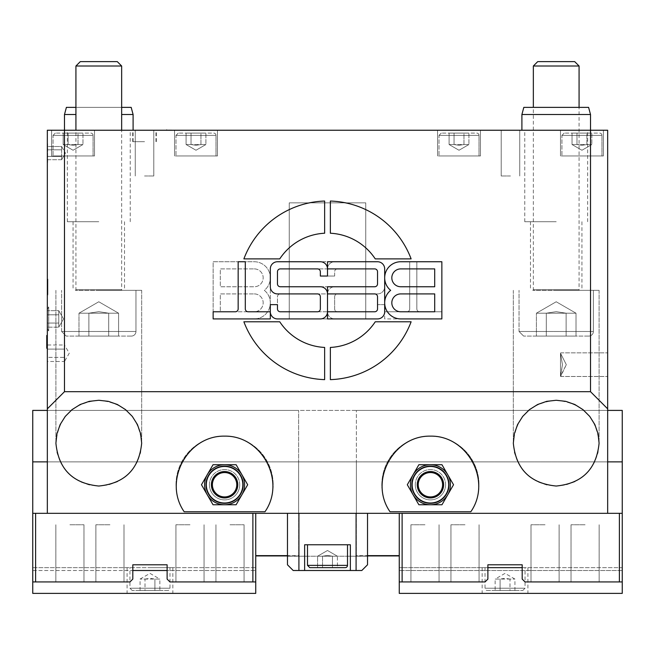 <?xml version="1.0" encoding="UTF-8"?>
<svg xmlns="http://www.w3.org/2000/svg" width="655" height="655" viewBox="0 0 655 655"><rect width="100%" height="100%" fill="white"/><g stroke="black" fill="none" stroke-linecap="round" stroke-linejoin="round"><path stroke-width="0.49" stroke-dasharray="3.27 2.46" d="M522.191 567.648L522.191 579.077L522.191 567.648L622.25 567.648L622.25 593.373L399.255 593.373L399.255 570.505L399.255 581.943L485.027 581.943L402.113 581.943L402.113 513.323L622.25 513.323L356.377 513.323L356.377 461.865L356.377 555.636L399.255 555.636L399.255 513.323L607.668 513.323L47.332 513.323L607.668 513.323L607.668 461.865L607.668 513.323L47.332 513.323L47.332 130.239L155.964 130.239L64.485 130.239L64.485 391.69L47.332 408.843M47.332 318.919L47.332 330.742L47.332 318.919M47.332 288.233L47.332 294.087L47.332 284.426L47.905 288.675L47.905 279.112L47.905 294.963L47.905 279.791L47.905 294.087L47.905 282.755L47.905 294.087L47.905 283.058L47.905 294.087L47.905 284.393L47.905 285.686L47.332 285.686L47.332 294.087L47.332 283.058L47.332 294.087L47.332 283.058L47.332 294.087L47.332 288.708L47.905 288.675L47.332 288.233L47.905 288.233M47.332 283.058L47.332 294.087L47.332 279.791L47.332 291.057L47.332 283.058L47.905 283.058L47.905 292.376L47.905 283.058L47.332 283.058M47.332 290.763L47.332 282.804L47.332 290.763L47.905 290.763M47.332 280.029L47.332 294.963L47.332 280.029L47.905 280.029L47.332 280.029M47.332 287.733L47.332 279.775L47.332 287.733L47.905 287.733M47.332 294.431L47.332 292.556L47.332 294.431L47.332 292.556L47.332 294.431L47.905 294.431L47.332 294.431M47.332 285.392L47.332 279.726L47.332 289.51L47.905 289.51L47.332 289.494L47.332 281.282L47.905 281.282L47.332 281.29L47.332 285.392L47.905 285.392L47.332 285.392M47.332 353.233L47.332 341.411L47.332 353.233M47.332 153.106L47.332 143.838L47.332 153.106M47.332 335.466L46.759 335.466L46.759 337.939L47.332 337.939L47.332 335.466L47.332 346.135L47.332 335.466L47.332 337.939L46.759 337.939L46.759 346.135L46.759 335.466L46.759 337.939L47.332 337.939L46.759 337.939L46.759 343.662L47.332 343.662L46.759 343.662L46.759 346.135L47.332 346.135M47.332 348.264L46.759 348.264L46.759 337.603L46.759 340.076L47.332 340.076L47.332 337.603L47.332 348.264L47.332 337.603L47.332 340.076L46.759 340.076L46.759 348.264L46.759 337.603L46.759 340.076L47.332 340.076L46.759 340.076L46.759 345.791L47.332 345.791L46.759 346.135M264.972 511.76A48.601 48.601 0 0 0 192.529 448.208A48.601 48.601 0 0 0 184.186 511.76L264.972 511.76C286.317 481.212 261.836 435.387 224.583 436.14C187.322 435.387 162.849 481.212 184.186 511.76A48.601 48.601 0 0 1 256.629 448.208A48.601 48.601 0 0 1 264.972 511.76M241.908 494.746A20.01 20.01 0 0 1 207.25 494.746A20.01 20.01 0 0 1 224.583 464.723A20.01 20.01 0 0 1 241.908 494.746A20.01 20.01 0 0 0 224.583 464.723A20.01 20.01 0 0 0 207.25 494.746A20.01 20.01 0 0 0 241.908 494.746L247.688 484.741L236.136 464.723L213.031 464.723L201.47 484.741L213.031 504.751L236.136 504.751L241.908 494.746A20.01 20.01 0 0 0 224.583 464.723A20.01 20.01 0 0 0 207.25 494.746A20.01 20.01 0 0 0 241.908 494.746L247.688 484.741L241.908 494.746M470.814 511.76A48.601 48.601 0 0 0 398.371 448.208A48.601 48.601 0 0 0 390.028 511.76L470.814 511.76A48.601 48.601 0 0 0 398.371 448.208A48.601 48.601 0 0 0 390.028 511.76C368.683 481.212 393.164 435.387 430.417 436.14C467.678 435.387 492.151 481.212 470.814 511.76M447.75 494.746A20.01 20.01 0 0 1 413.092 494.746A20.01 20.01 0 0 1 430.417 464.723A20.01 20.01 0 0 1 447.75 494.746A20.01 20.01 0 0 0 430.417 464.723A20.01 20.01 0 0 0 413.092 494.746A20.01 20.01 0 0 0 447.75 494.746L453.53 484.741L441.969 464.723L418.864 464.723L407.312 484.741L418.864 504.751L441.969 504.751L447.75 494.746A20.01 20.01 0 0 0 430.417 464.723A20.01 20.01 0 0 0 413.092 494.746A20.01 20.01 0 0 0 447.75 494.746L441.969 504.751L447.75 494.746M607.668 513.323L607.668 408.843L590.515 391.69L64.485 391.69M590.515 391.69L590.515 130.239L521.904 130.239L607.668 130.239L607.668 408.843M607.668 410.407L607.668 461.865L607.668 410.407L47.332 410.407L607.668 410.407L356.377 410.407L356.377 461.865L356.377 410.407L622.25 410.407L622.25 461.865L47.332 461.865L607.668 461.865M607.668 364.663L607.668 376.486L607.668 364.663M556.21 400.27C582.205 402.858 596.5 417.153 599.096 443.148L598.015 452.695L594.846 461.759L589.737 469.889L582.95 476.676L574.82 481.785L565.756 484.962L556.21 486.035L546.671 484.962L537.608 481.785L529.469 476.676L522.682 469.889L517.573 461.759L514.404 452.695L513.323 443.148C515.919 417.153 530.214 402.858 556.21 400.27M98.79 400.27C124.786 402.858 139.081 417.153 141.676 443.148L140.596 452.695L137.427 461.759L132.318 469.889L125.531 476.676L117.392 481.785L108.329 484.962L98.79 486.035L89.244 484.962L80.18 481.785L72.05 476.676L65.263 469.889L60.154 461.759L56.985 452.695L55.904 443.148C58.5 417.153 72.795 402.858 98.79 400.27M93.076 135.38A2.284 2.284 0 0 0 90.783 133.096L55.331 133.096L90.783 133.096A2.284 2.284 0 0 1 93.076 135.38L53.047 135.38L93.076 135.38L53.047 135.38L93.076 135.38L93.076 155.964L53.047 155.964L94.5 155.964L51.622 155.964L93.076 155.964L93.076 135.38M68.112 133.096L82.964 133.096L63.158 133.096L78.01 133.096L63.158 133.096L68.112 133.096L68.112 144.534L63.158 144.534L68.112 144.534L68.112 133.096L68.112 144.534L73.057 145.295L78.01 144.534L68.112 144.534L73.057 145.295L78.01 144.534L78.01 133.096L82.964 133.096L82.964 144.534L78.01 144.534L78.01 133.096L78.01 144.534L82.964 144.534L63.158 144.534L63.158 133.096L63.158 144.534L68.112 144.534L68.112 133.096M216.003 135.38A2.284 2.284 0 0 0 213.718 133.096L178.266 133.096L213.718 133.096A2.284 2.284 0 0 1 216.003 135.38L175.982 135.38L216.003 135.38L175.982 135.38L216.003 135.38L216.003 155.964L175.982 155.964L217.435 155.964L174.549 155.964L216.003 155.964L216.003 135.38M191.039 133.096L205.899 133.096L186.085 133.096L200.946 133.096L186.085 133.096L191.039 133.096L191.039 144.534L186.085 144.534L191.039 144.534L191.039 133.096L191.039 144.534L195.992 145.295L200.946 144.534L191.039 144.534L195.992 145.295L200.946 144.534L200.946 133.096L205.899 133.096L205.899 144.534L200.946 144.534L200.946 133.096L200.946 144.534L205.899 144.534L186.085 144.534L186.085 133.096L186.085 144.534L191.039 144.534L191.039 133.096M601.953 135.38A2.284 2.284 0 0 0 599.669 133.096L564.217 133.096L599.669 133.096A2.284 2.284 0 0 1 601.953 135.38L561.925 135.38L601.953 135.38L561.925 135.38L601.953 135.38L601.953 155.964L561.925 155.964L603.378 155.964L560.5 155.964L601.953 155.964L601.953 135.38M576.99 133.096L591.842 133.096L572.036 133.096L586.888 133.096L572.036 133.096L576.99 133.096L576.99 144.534L572.036 144.534L576.99 144.534L576.99 133.096L576.99 144.534L581.943 145.295L586.888 144.534L576.99 144.534L581.943 145.295L586.888 144.534L586.888 133.096L591.842 133.096L591.842 144.534L586.888 144.534L586.888 133.096L586.888 144.534L591.842 144.534L572.036 144.534L572.036 133.096L572.036 144.534L576.99 144.534L576.99 133.096M479.018 135.38A2.284 2.284 0 0 0 476.734 133.096L441.282 133.096L476.734 133.096A2.284 2.284 0 0 1 479.018 135.38L438.997 135.38L479.018 135.38L438.997 135.38L479.018 135.38L479.018 155.964L438.997 155.964L480.451 155.964L437.565 155.964L479.018 155.964L479.018 135.38M454.054 133.096L468.915 133.096L449.101 133.096L463.961 133.096L449.101 133.096L454.054 133.096L454.054 144.534L449.101 144.534L454.054 144.534L454.054 133.096L454.054 144.534L459.008 145.295L463.961 144.534L454.054 144.534L459.008 145.295L463.961 144.534L463.961 133.096L468.915 133.096L468.915 144.534L463.961 144.534L463.961 133.096L463.961 144.534L468.915 144.534L449.101 144.534L449.101 133.096L449.101 144.534L454.054 144.534L454.054 133.096M345.226 567.648L309.774 567.648L345.226 567.648L309.774 567.648L307.49 565.355L347.51 565.355A2.284 2.284 0 0 1 345.226 567.648M322.547 567.648L337.407 567.648L317.593 567.648L322.547 567.648L322.547 556.21L317.593 556.21L322.547 556.21L322.547 567.648L322.547 556.21L327.5 555.44L332.453 556.21L322.547 556.21L327.5 555.44L332.453 556.21L332.453 567.648L337.407 567.648L337.407 556.21L332.453 556.21L332.453 567.648L332.453 556.21L337.407 556.21L317.593 556.21L317.593 567.648L322.547 567.648L322.547 556.21L317.593 556.21L317.593 567.648M327.5 544.772L304.632 544.772L327.5 544.772M510.466 175.982L501.198 175.982L510.466 175.982M510.466 130.239L501.198 130.239L510.466 130.239M144.534 175.982L153.802 175.982L144.534 175.982M195.992 130.239L174.549 130.239L195.992 130.239M73.057 155.964L94.5 155.964L73.057 155.964M459.008 155.964L437.565 155.964L459.008 155.964M459.008 130.239L437.565 130.239L459.008 130.239M581.943 155.964L560.5 155.964L581.943 155.964M195.992 155.964L217.435 155.964L195.992 155.964M144.534 141.676L132.711 141.676L144.534 141.676M144.534 130.239L132.711 130.239L144.534 130.239M590.515 130.239L64.485 130.239M166.255 130.239L166.788 130.239M581.943 130.239L560.5 130.239L581.943 130.239M73.057 130.239L94.5 130.239L73.057 130.239M98.79 130.239L130.239 130.239L98.79 130.239M556.21 130.239L524.761 130.239L556.21 130.239M556.21 221.726L524.761 221.726L556.21 221.726M98.79 221.726L67.342 221.726L98.79 221.726M566.313 364.663L560.5 353.201L562.457 364.663L560.688 376.486L566.313 364.663L560.5 376.134L562.457 364.663L560.5 353.201L566.313 364.663M287.479 513.323L367.52 513.323L287.479 513.323L367.52 513.323L287.479 513.323L287.479 564.79L293.194 570.505L304.632 570.505L304.632 544.772L304.632 570.505L304.632 544.772L350.368 544.772L350.368 570.505L356.091 570.505L356.091 513.323M384.681 302.839A16.08 16.08 0 0 1 390.65 290.337A16.08 16.08 0 0 1 400.762 261.746L441.855 261.746L441.855 318.919L400.762 318.919A16.08 16.08 0 0 1 384.681 302.839L384.681 311.78A7.148 7.148 0 0 1 377.534 318.919L327.5 318.919L327.5 311.78A7.148 7.148 0 0 1 320.352 318.919L277.466 318.919A7.148 7.148 0 0 1 270.319 311.78L270.319 304.632L277.466 304.632L277.466 308.914A2.857 2.857 0 0 0 280.332 311.78L317.495 311.78A2.857 2.857 0 0 0 320.352 308.914L320.352 296.764A2.857 2.857 0 0 0 317.495 293.907L277.466 293.907A7.148 7.148 0 0 1 270.319 286.759L270.319 268.894A7.148 7.148 0 0 1 277.466 261.746L320.352 261.746A7.148 7.148 0 0 1 327.5 268.894L327.5 276.042L320.352 276.042L320.352 271.751A2.857 2.857 0 0 0 317.495 268.894L280.332 268.894A2.857 2.857 0 0 0 277.466 271.751L277.466 283.902A2.857 2.857 0 0 0 280.332 286.759L320.352 286.759A7.148 7.148 0 0 1 327.5 293.907L327.5 311.78L374.668 311.78A2.857 2.857 0 0 0 377.534 308.914L377.534 296.764A2.857 2.857 0 0 0 374.668 293.907L327.5 293.907L327.5 286.759L374.668 286.759A2.857 2.857 0 0 0 377.534 283.902L377.534 271.751A2.857 2.857 0 0 0 374.668 268.894L327.5 268.894L327.5 261.746L377.534 261.746A7.148 7.148 0 0 1 384.681 268.894L384.681 302.839M400.762 293.907A8.933 8.933 0 0 0 391.821 302.839A8.933 8.933 0 0 0 400.762 311.78L434.707 311.78L434.707 293.907L400.762 293.907M400.762 268.894A8.933 8.933 0 0 0 391.821 277.826A8.933 8.933 0 0 0 400.762 286.759L434.707 286.759L434.707 268.894L400.762 268.894M238.158 261.746L245.306 261.746L245.306 308.914A2.857 2.857 0 0 0 248.163 311.78L270.319 311.78L270.319 318.919L213.145 318.919L213.145 311.78L235.301 311.78A2.857 2.857 0 0 0 238.158 308.914L238.158 261.746M279.75 258.889L243.881 258.889A89.342 89.342 0 0 1 324.643 201.044L324.643 233.229A57.181 57.181 0 0 0 279.75 258.889A57.181 57.181 0 0 1 324.643 233.229L324.643 201.044A89.342 89.342 0 0 0 243.881 258.889L279.75 258.889A57.181 57.181 0 0 1 324.643 233.229L324.643 201.044A89.342 89.342 0 0 0 243.881 258.889L279.75 258.889M279.75 321.785A57.181 57.181 0 0 0 324.643 347.437L324.643 379.63A89.342 89.342 0 0 1 243.881 321.785L279.75 321.785L243.881 321.785A89.342 89.342 0 0 0 324.643 379.63L324.643 347.437A57.181 57.181 0 0 1 279.75 321.785L243.881 321.785A89.342 89.342 0 0 0 324.643 379.63L324.643 347.437A57.181 57.181 0 0 1 279.75 321.785M411.119 321.785A89.342 89.342 0 0 1 330.357 379.63L330.357 347.437A57.181 57.181 0 0 0 375.25 321.785L411.119 321.785L375.25 321.785A57.181 57.181 0 0 1 330.357 347.437L330.357 379.63A89.342 89.342 0 0 0 411.119 321.785L375.25 321.785A57.181 57.181 0 0 1 330.357 347.437L330.357 379.63A89.342 89.342 0 0 0 411.119 321.785M330.357 201.044A89.342 89.342 0 0 1 411.119 258.889L375.25 258.889A57.181 57.181 0 0 0 330.357 233.229L330.357 201.044L330.357 233.229A57.181 57.181 0 0 1 375.25 258.889L411.119 258.889A89.342 89.342 0 0 0 330.357 201.044L330.357 233.229A57.181 57.181 0 0 1 375.25 258.889L411.119 258.889A89.342 89.342 0 0 0 330.357 201.044M270.319 302.839A16.08 16.08 0 0 0 264.35 290.337A16.08 16.08 0 0 0 254.238 261.746L213.145 261.746L213.145 318.919L254.238 318.919A16.08 16.08 0 0 0 270.319 302.839L270.319 311.78A7.148 7.148 0 0 0 277.466 318.919L327.5 318.919L327.5 311.78A7.148 7.148 0 0 0 334.648 318.919L377.534 318.919A7.148 7.148 0 0 0 384.681 311.78L384.681 304.632L377.534 304.632L377.534 308.914A2.857 2.857 0 0 1 374.668 311.78L337.505 311.78A2.857 2.857 0 0 1 334.648 308.914L334.648 296.764A2.857 2.857 0 0 1 337.505 293.907L377.534 293.907A7.148 7.148 0 0 0 384.681 286.759L384.681 268.894A7.148 7.148 0 0 0 377.534 261.746L334.648 261.746A7.148 7.148 0 0 0 327.5 268.894L327.5 276.042L334.648 276.042L334.648 271.751A2.857 2.857 0 0 1 337.505 268.894L374.668 268.894A2.857 2.857 0 0 1 377.534 271.751L377.534 283.902A2.857 2.857 0 0 1 374.668 286.759L334.648 286.759A7.148 7.148 0 0 0 327.5 293.907L327.5 311.78L280.332 311.78A2.857 2.857 0 0 1 277.466 308.914L277.466 296.764A2.857 2.857 0 0 1 280.332 293.907L327.5 293.907L327.5 286.759L280.332 286.759A2.857 2.857 0 0 1 277.466 283.902L277.466 271.751A2.857 2.857 0 0 1 280.332 268.894L327.5 268.894L327.5 261.746L277.466 261.746A7.148 7.148 0 0 0 270.319 268.894L270.319 311.78A7.148 7.148 0 0 0 277.466 318.919L327.5 318.919L327.5 311.78A7.148 7.148 0 0 0 334.648 318.919L377.534 318.919A7.148 7.148 0 0 0 384.681 311.78L384.681 318.919L441.855 318.919L441.855 311.78L419.699 311.78A2.857 2.857 0 0 1 416.842 308.914L416.842 261.746L409.694 261.746L409.694 308.914A2.857 2.857 0 0 1 406.837 311.78L384.681 311.78L384.681 304.632L377.534 304.632L377.534 308.914A2.857 2.857 0 0 1 374.668 311.78L337.505 311.78A2.857 2.857 0 0 1 334.648 308.914L334.648 296.764A2.857 2.857 0 0 1 337.505 293.907L377.534 293.907A7.148 7.148 0 0 0 384.681 286.759L384.681 268.894A7.148 7.148 0 0 0 377.534 261.746L334.648 261.746A7.148 7.148 0 0 0 327.5 268.894L327.5 261.746L277.466 261.746A7.148 7.148 0 0 0 270.319 268.894L270.319 302.839A16.08 16.08 0 0 0 264.35 290.337A16.08 16.08 0 0 0 254.238 261.746L213.145 261.746L213.145 318.919L254.238 318.919A16.08 16.08 0 0 0 270.319 302.839M254.238 293.907A8.933 8.933 0 0 1 263.179 302.839A8.933 8.933 0 0 1 254.238 311.78L220.293 311.78L220.293 293.907L254.238 293.907A8.933 8.933 0 0 1 263.179 302.839A8.933 8.933 0 0 1 254.238 311.78L220.293 311.78L220.293 293.907L254.238 293.907M254.238 268.894A8.933 8.933 0 0 1 263.179 277.826A8.933 8.933 0 0 1 254.238 286.759L220.293 286.759L220.293 268.894L254.238 268.894A8.933 8.933 0 0 1 263.179 277.826A8.933 8.933 0 0 1 254.238 286.759L220.293 286.759L220.293 268.894L254.238 268.894M334.648 276.042L334.648 271.751A2.857 2.857 0 0 1 337.505 268.894L374.668 268.894A2.857 2.857 0 0 1 377.534 271.751L377.534 283.902A2.857 2.857 0 0 1 374.668 286.759L334.648 286.759A7.148 7.148 0 0 0 327.5 293.907L327.5 311.78L280.332 311.78A2.857 2.857 0 0 1 277.466 308.914L277.466 296.764A2.857 2.857 0 0 1 280.332 293.907L327.5 293.907L327.5 286.759L280.332 286.759A2.857 2.857 0 0 1 277.466 283.902L277.466 271.751A2.857 2.857 0 0 1 280.332 268.894L327.5 268.894L327.5 276.042L334.648 276.042M441.855 318.919L441.855 311.78L419.699 311.78A2.857 2.857 0 0 1 416.842 308.914L416.842 261.746L409.694 261.746L409.694 308.914A2.857 2.857 0 0 1 406.837 311.78L384.681 311.78L384.681 318.919L441.855 318.919M47.332 293.784L47.905 293.784L47.332 293.784M47.332 292.589L47.905 292.589M47.332 294.087L47.905 294.087M47.332 291.074L47.905 291.057L47.332 291.074M47.332 291.156L47.332 284.475L47.332 292.376L47.905 292.376L47.332 292.376L47.332 291.156L47.905 291.156M47.332 294.963L47.905 294.963L47.332 294.963M47.332 279.726L47.905 279.726M47.332 292.556L47.905 292.523M47.332 291.017L47.905 291.017L47.332 291.017M47.332 290.239L47.905 290.239M47.332 288.298L47.905 288.298L47.332 288.298M47.332 285.998L47.905 285.998M47.332 279.775L47.905 279.775M47.332 284.835L47.905 284.835M47.332 284.401L47.905 284.401L47.332 284.393M47.332 281.65L47.905 281.65M47.332 281.838L47.905 281.838L47.332 281.838M47.332 282.706L47.905 282.706L47.332 282.706M47.332 280.684L47.905 280.684M47.332 289.575L47.332 286.587L47.905 289.575L47.905 286.587L47.905 288.74L47.332 288.74L47.332 289.575L47.905 289.575M47.332 286.587L47.905 286.587L47.332 286.587M47.332 281.363L47.905 281.363M47.332 285.212L47.905 285.212L47.332 285.212M47.332 282.657L47.905 282.657L47.332 282.657M47.332 280.692L47.905 280.692M47.332 279.791L47.905 279.791M47.332 289.862L47.905 289.862M47.332 290.755L47.905 290.755L47.332 290.755M47.332 289.567L47.905 289.567M47.332 288.044L47.905 288.044M47.332 289.346L47.905 289.346M47.332 294.038L47.905 294.038L47.332 294.038M47.332 293.26L47.905 293.26M47.332 291.328L47.905 291.328L47.332 291.328M47.332 289.027L47.905 289.027M47.332 282.804L47.905 282.804L47.332 282.813M47.332 287.864L47.905 287.864M47.332 287.422L47.905 287.422M47.332 284.679L47.905 284.679M47.332 284.319L47.905 284.319M47.332 284.868L47.905 284.868L47.332 284.868M47.332 285.736L47.905 285.736L47.332 285.736M47.332 283.705L47.905 283.705L47.332 283.705M47.332 284.475L47.905 284.475M47.332 279.112L47.905 279.112L47.332 279.112M47.332 292.662L47.905 292.662M47.332 285.064L47.905 285.064M47.332 283.607L47.905 283.607M47.332 282.854L47.905 282.854M47.332 284.426L47.905 284.426M47.332 291.712L47.905 291.712L47.332 291.712M47.332 292.441L47.905 292.441M47.332 293.555L47.905 293.555M47.332 284.196L47.905 284.196M47.332 290.116L47.905 290.116M47.332 289.305L47.905 289.305M47.332 282.755L47.905 282.755M47.332 283.279L47.905 283.279M47.332 292.376L47.905 292.376L47.332 292.376M47.332 292.605L47.332 289.616L47.905 292.605L47.905 289.616L47.905 291.77L47.332 291.77L47.332 292.605L47.905 292.605M47.332 289.616L47.905 289.616L47.332 289.616M47.332 285.686L47.905 285.686M47.332 283.721L47.905 283.721M47.332 292.891L47.905 292.891M556.21 290.337L599.096 290.337L556.21 290.337M98.79 290.337L141.676 290.337L98.79 290.337M298.909 513.323L298.909 570.505M367.52 556.21L367.52 513.323L367.52 556.21L287.479 556.21L367.52 556.21M350.368 570.505L350.368 544.772L350.368 570.505L304.632 570.505M367.52 513.323L367.52 564.79L361.806 570.505L356.091 570.505M332.453 556.21L337.407 556.21L337.407 567.648L332.453 567.648L332.453 556.21M200.946 144.534L205.899 144.534L205.899 133.096L200.946 133.096L200.946 144.534M586.888 144.534L591.842 144.534L591.842 133.096L586.888 133.096L586.888 144.534M463.961 144.534L468.915 144.534L468.915 133.096L463.961 133.096L463.961 144.534M78.01 144.534L82.964 144.534L82.964 133.096L78.01 133.096L78.01 144.534M121.658 66.008L121.658 107.363L75.923 107.363L121.658 107.363L75.923 107.363L75.923 66.008L121.658 66.008L75.923 66.008L121.658 66.008L117.278 61.627L80.303 61.627L117.278 61.627L80.303 61.627L75.923 66.008M66.401 107.363L131.18 107.363M133.096 114.51L121.658 114.51M75.923 114.51L64.485 114.51M523.82 107.363L588.599 107.363M556.21 107.363L533.342 107.363L556.21 107.363M590.515 114.51L521.904 114.51M415.27 484.741A15.155 15.155 0 0 1 437.999 471.616A15.155 15.155 0 0 1 437.999 497.857A15.155 15.155 0 0 1 415.27 484.741M209.428 484.741A15.155 15.155 0 0 1 232.157 471.616A15.155 15.155 0 0 1 232.157 497.857A15.155 15.155 0 0 1 209.428 484.741M445.572 484.741A15.155 15.155 0 0 0 422.843 471.616A15.155 15.155 0 0 0 422.843 497.857A15.155 15.155 0 0 0 445.572 484.741M412.159 484.741A18.266 18.266 0 0 0 430.417 502.999A18.266 18.266 0 0 0 448.683 484.741A18.266 18.266 0 0 0 430.417 466.475A18.266 18.266 0 0 0 412.159 484.741M413.092 494.746L407.312 484.741L413.092 494.746M413.092 474.736L418.864 464.723L413.092 474.736M430.417 464.723L418.864 464.723L430.417 464.723M441.969 464.723L453.53 484.741L441.969 464.723M441.969 504.751L418.864 504.751L441.969 504.751M239.73 484.741A15.155 15.155 0 0 0 217.002 471.616A15.155 15.155 0 0 0 217.002 497.857A15.155 15.155 0 0 0 239.73 484.741M206.317 484.741A18.266 18.266 0 0 0 224.583 502.999A18.266 18.266 0 0 0 242.841 484.741A18.266 18.266 0 0 0 224.583 466.475A18.266 18.266 0 0 0 206.317 484.741M207.25 494.746L201.47 484.741L207.25 494.746M207.25 474.736L213.031 464.723L207.25 474.736M224.583 464.723L236.136 464.723L224.583 464.723M236.136 464.723L247.688 484.741L236.136 464.723M236.136 504.751L213.031 504.751L236.136 504.751M546.303 313.205L556.21 311.674L566.116 313.205L536.404 313.205L546.303 313.205L546.303 336.081L566.116 336.081L536.404 336.081L576.015 336.081L536.404 336.081L546.303 336.081L546.303 313.205L556.21 311.674L566.116 313.205L576.015 313.205L566.116 313.205L566.116 336.081L576.015 336.081L576.015 313.205L566.116 313.205L566.116 336.081L566.116 313.205L536.404 313.205L536.404 336.081L536.404 313.205L546.303 313.205L546.303 336.081L546.303 313.205M588.804 336.081L523.615 336.081L588.804 336.081A4.577 4.577 0 0 0 593.373 331.504A4.577 4.577 0 0 1 588.804 336.081M537.722 61.627L574.697 61.627L537.722 61.627L574.697 61.627L579.077 66.008L533.342 66.008L579.077 66.008L533.342 66.008L537.722 61.627M88.883 313.205L98.79 311.674L108.697 313.205L78.985 313.205L88.883 313.205L88.883 336.081L108.697 336.081L78.985 336.081L118.596 336.081L78.985 336.081L88.883 336.081L88.883 313.205L98.79 311.674L108.697 313.205L118.596 313.205L108.697 313.205L108.697 336.081L118.596 336.081L118.596 313.205L108.697 313.205L108.697 336.081L108.697 313.205L78.985 313.205L78.985 336.081L78.985 313.205L88.883 313.205L88.883 336.081L88.883 313.205M131.385 336.081L66.196 336.081L131.385 336.081A4.577 4.577 0 0 0 135.953 331.504A4.577 4.577 0 0 1 131.385 336.081M566.116 313.205L576.015 313.205L576.015 336.081L566.116 336.081L566.116 313.205M579.65 290.337L532.769 290.337L579.65 290.337A0.573 0.573 0 0 1 579.077 289.764L533.342 289.764L579.077 289.764L579.077 66.008M108.697 313.205L118.596 313.205L118.596 336.081L108.697 336.081L108.697 313.205M122.231 290.337L75.35 290.337L122.231 290.337A0.573 0.573 0 0 1 121.658 289.764L75.923 289.764L121.658 289.764L121.658 130.239M47.332 361.486L47.332 357.36L47.332 361.486L64.485 361.486L64.485 357.36L64.485 361.486L69.25 353.233L64.485 344.98L64.485 349.107L64.485 344.98L47.332 344.98L47.332 349.107L47.332 344.98M64.485 357.36L64.485 349.107L64.485 357.36L47.332 357.36L47.332 349.107L47.332 357.36L64.485 357.36M64.485 349.107L47.332 349.107L64.485 349.107M48.707 307.105L48.707 330.742L48.707 307.105L48.707 330.742L48.707 307.105L47.332 307.105L48.707 307.105L47.332 309.488L47.332 328.36L47.332 309.488L47.332 328.36L47.332 309.488L48.707 307.105M58.762 310.666L58.762 314.793L58.762 310.666L47.332 310.666L47.332 323.046L47.332 314.793L47.332 323.046L58.762 323.046L58.762 314.793L58.762 327.173L58.762 323.046L47.332 323.046L47.332 327.173L47.332 314.793L58.762 314.793L47.332 314.793L47.332 310.666L58.762 310.666L58.762 314.793L47.332 314.793L58.762 314.793L58.762 327.173L63.527 318.919L58.762 310.666L63.527 318.919L58.762 327.173L47.332 327.173L58.762 327.173L58.762 310.666M58.762 323.046L47.332 323.046L58.762 323.046M47.332 328.36L48.707 330.742L47.332 330.742L48.707 330.742L47.332 328.36M47.618 162.374L47.618 143.838L47.618 162.374M61.627 159.714L61.627 156.406L61.627 159.714L47.332 159.714L47.332 149.807L47.332 159.714L61.627 159.714L61.627 149.807L61.627 156.406L47.332 156.406L47.332 149.807L61.627 149.807L61.627 146.507L61.627 149.807L47.332 149.807L47.332 146.507L47.332 156.406L61.627 156.406L61.627 159.714L65.434 153.106L61.627 159.714M61.627 146.507L65.434 153.106L61.627 146.507L47.332 146.507L47.332 149.807L61.627 149.807L61.627 156.406L61.627 146.507L61.627 149.807L47.332 149.807L47.332 146.507L61.627 146.507M61.627 156.406L47.332 156.406L61.627 156.406M46.759 340.796L47.332 340.796M46.759 343.662L47.332 343.662L46.759 343.662M46.759 342.933L47.332 342.933L46.759 342.933M46.759 337.603L47.332 337.603L46.759 337.603M46.759 345.791L47.332 345.791L46.759 345.791M177.448 130.239L166.788 129.952M289.248 202.853L289.248 318.919L365.752 318.919L365.752 202.853L289.248 202.853L365.752 202.853L289.248 202.853L365.752 202.853L365.752 318.919L289.248 318.919L289.248 202.853M365.752 318.919L289.248 318.919L365.752 318.919M487.885 567.648L487.885 579.077L487.885 564.79L522.191 564.79L487.885 564.79L487.885 567.648L399.255 567.648L399.255 581.943L399.255 567.648L622.25 567.648L622.25 581.943L619.393 581.943L619.393 513.323M622.25 513.323L622.25 581.943L525.048 581.943L522.191 579.077L522.191 564.79L487.885 564.79L487.885 579.077L485.027 581.943L487.885 579.077L485.027 581.943L399.255 581.943L399.255 513.323L356.377 513.323L356.377 555.923L399.255 555.636L399.255 513.323L356.377 513.323L622.25 513.323L622.25 461.865L356.377 461.865L622.25 461.865M367.52 555.636L399.255 555.636M424.989 524.761L410.931 524.761L424.989 524.761M424.989 581.943L410.931 581.943L424.989 581.943M545.058 524.761L531 524.761L545.058 524.761M545.058 581.943L531 581.943L545.058 581.943M585.087 524.761L571.029 524.761L585.087 524.761M585.087 581.943L599.145 581.943L585.087 581.943M465.009 524.761L450.951 524.761L465.009 524.761M465.009 581.943L450.951 581.943L465.009 581.943M622.25 581.943L525.048 581.943L522.191 579.077L525.048 581.943L619.393 581.943M402.113 581.943L399.255 581.943M402.113 513.323L399.255 513.323M622.25 570.505L399.255 570.505L622.25 570.505M505.038 593.373L482.162 593.373L505.038 593.373M399.255 555.923L367.52 555.923M505.038 567.648L482.162 567.648L505.038 567.648M509.991 579.077L505.038 578.316L500.084 579.077L514.936 579.077L509.991 579.077L509.991 590.515L500.084 590.515L514.936 590.515L509.991 590.515L509.991 579.077M514.936 590.515L514.936 579.077L505.038 573.362L495.131 579.077L500.084 579.077L495.131 579.077L495.131 590.515L500.084 590.515L495.131 590.515M500.084 579.077L500.084 590.515L500.084 579.077M487.312 590.515L522.764 590.515L487.312 590.515A2.284 2.284 0 0 1 485.027 588.231L525.048 588.231L485.027 588.231L485.027 567.648M255.745 513.323L298.623 513.323L255.745 513.323L255.745 555.923L298.623 555.923L298.623 513.323L32.75 513.323L298.623 513.323L298.623 461.865L298.623 555.636L255.745 555.636L255.745 513.323L255.745 581.943L255.745 567.648L167.115 567.648L167.115 579.077L167.115 564.79L167.115 567.648L132.809 567.648L132.809 564.79L167.115 564.79L132.809 564.79L132.809 579.077L132.809 567.648L32.75 567.648L32.75 581.943L32.75 410.407L298.623 410.407L298.623 461.865L298.623 410.407L47.332 410.407M32.75 567.648L32.75 593.373L255.745 593.373L255.745 567.648L32.75 567.648M32.75 581.943L129.952 581.943L32.75 581.943L32.75 570.505L132.809 570.505L132.809 579.077L129.952 581.943L132.809 579.077L129.952 581.943L32.75 581.943L32.75 570.505L255.745 570.505L255.745 581.943L255.745 570.505L167.115 570.505L167.115 564.79L132.809 564.79L132.809 570.505M255.745 555.636L287.479 555.636M32.75 461.865L47.332 461.865M255.745 581.943L169.972 581.943L167.115 579.077L169.972 581.943L255.745 581.943L169.972 581.943L167.115 579.077L167.115 570.505M230.011 524.761L244.069 524.761L230.011 524.761M230.011 581.943L215.953 581.943L230.011 581.943M109.942 524.761L95.884 524.761L109.942 524.761M109.942 581.943L95.884 581.943L109.942 581.943M69.913 524.761L83.971 524.761L69.913 524.761M69.913 581.943L55.855 581.943L69.913 581.943M189.991 524.761L175.933 524.761L189.991 524.761M189.991 581.943L175.933 581.943L189.991 581.943M252.887 581.943L252.887 513.323L47.332 513.323M32.75 513.323L35.607 513.323L35.607 581.943M252.887 513.323L35.607 513.323M149.962 593.373L172.838 593.373L149.962 593.373M287.479 555.923L255.745 555.923M149.962 567.648L172.838 567.648L149.962 567.648M145.009 579.077L149.962 578.316L154.916 579.077L140.064 579.077L145.009 579.077L145.009 590.515L154.916 590.515L140.064 590.515L145.009 590.515L145.009 579.077M140.064 590.515L140.064 579.077L149.962 573.362L159.869 579.077L154.916 579.077L159.869 579.077L159.869 590.515L154.916 590.515L159.869 590.515M154.916 579.077L154.916 590.515L154.916 579.077M167.688 590.515L132.236 590.515L167.688 590.515A2.284 2.284 0 0 0 169.972 588.231L129.952 588.231L169.972 588.231L169.972 567.648M47.332 290.018L47.905 290.018M47.332 291.573L47.905 291.573M47.332 289.174L47.905 289.174M47.332 287.987L47.905 287.987M47.332 286.44L47.905 286.44M47.332 283.124L47.905 283.124L47.332 283.116M47.332 280.749L47.905 280.749M47.332 282.878L47.905 282.878M47.332 280.086L47.905 280.086M47.332 286.194L47.905 286.194M47.332 285.334L47.905 285.334M47.332 286.996L47.905 286.996M47.332 288.544L47.905 288.544M47.332 286.145L47.905 286.161M47.332 289.461L47.905 289.461M47.332 283.779L47.905 283.779M47.332 285.907L47.905 285.907M47.332 288.503L47.905 288.503M47.332 293.244L47.905 293.244M47.332 290.394L47.905 290.394M47.332 286.292L47.905 286.292M47.332 292.081L47.905 292.081M47.332 290.46L47.905 290.46M47.332 289.223L47.905 289.223M47.332 288.364L47.905 288.364M347.51 565.355L307.49 565.355L347.51 565.355L347.51 544.772M442.6 484.741A12.183 12.183 0 0 0 424.325 474.187A12.183 12.183 0 0 0 424.325 495.286A12.183 12.183 0 0 0 442.6 484.741M443.607 484.741A13.19 13.19 0 0 1 430.417 497.931A13.19 13.19 0 0 1 417.227 484.741A13.19 13.19 0 0 1 430.417 471.551A13.19 13.19 0 0 1 443.607 484.741M236.766 484.741A12.183 12.183 0 0 0 218.492 474.187A12.183 12.183 0 0 0 218.492 495.286A12.183 12.183 0 0 0 236.766 484.741M237.773 484.741A13.19 13.19 0 0 1 224.583 497.931A13.19 13.19 0 0 1 211.393 484.741A13.19 13.19 0 0 1 224.583 471.551A13.19 13.19 0 0 1 237.773 484.741M593.373 331.504L519.047 331.504L593.373 331.504L519.047 331.504L593.373 331.504L593.373 290.337L593.373 331.504M135.953 331.504L61.627 331.504L135.953 331.504L61.627 331.504L135.953 331.504L135.953 290.337L135.953 331.504M53.047 135.38L55.331 133.096L53.047 135.38L53.047 155.964L53.047 135.38M73.057 150.249L82.964 144.534L73.057 150.249L63.158 144.534L73.057 150.249M175.982 135.38L178.266 133.096L175.982 135.38L175.982 155.964L175.982 135.38M195.992 150.249L205.899 144.534L195.992 150.249L186.085 144.534L195.992 150.249M561.925 135.38L564.217 133.096L561.925 135.38L561.925 155.964L561.925 135.38M581.943 150.249L591.842 144.534L581.943 150.249L572.036 144.534L581.943 150.249M438.997 135.38L441.282 133.096L438.997 135.38L438.997 155.964L438.997 135.38M459.008 150.249L468.915 144.534L459.008 150.249L449.101 144.534L459.008 150.249M327.5 550.495L317.593 556.21L327.5 550.495L337.407 556.21L327.5 550.495M519.734 175.982L519.734 130.239L519.734 175.982M501.198 175.982L501.198 130.239L501.198 175.982M153.802 175.982L153.802 130.239L153.802 175.982M135.266 175.982L135.266 130.239L135.266 175.982M217.435 155.964L217.435 130.239L217.435 155.964M174.549 155.964L174.549 130.239L174.549 155.964M480.451 155.964L480.451 130.239L480.451 155.964M437.565 155.964L437.565 130.239L437.565 155.964M155.964 141.676L155.964 130.239M133.096 141.676L133.096 130.239M156.349 141.676L156.349 130.239M132.711 141.676L132.711 130.239M587.658 221.726L587.658 130.239M524.761 221.726L524.761 130.239M130.239 221.726L130.239 130.239M67.342 221.726L67.342 130.239M560.688 376.486L607.668 376.486L560.688 376.486M560.688 352.849L607.668 352.849L560.688 352.849M73.057 221.726L73.057 290.337M124.524 221.726L124.524 290.337M530.476 221.726L530.476 290.337M581.943 221.726L581.943 290.337M307.49 565.355L307.49 544.772M449.002 484.741A18.586 18.586 0 0 0 430.417 466.155A18.586 18.586 0 0 0 411.839 484.741A18.586 18.586 0 0 0 430.417 503.318A18.586 18.586 0 0 0 449.002 484.741M243.161 484.741A18.586 18.586 0 0 0 224.583 466.155A18.586 18.586 0 0 0 205.998 484.741A18.586 18.586 0 0 0 224.583 503.318A18.586 18.586 0 0 0 243.161 484.741M556.21 301.767L536.404 313.205L556.21 301.767L576.015 313.205L556.21 301.767M519.047 331.504L519.047 290.337L519.047 331.504L523.615 336.081L519.047 331.504M98.79 301.767L78.985 313.205L98.79 301.767L118.596 313.205L98.79 301.767M61.627 331.504L61.627 290.337L61.627 331.504L66.196 336.081L61.627 331.504M532.769 290.337L533.342 289.764L533.342 66.008M75.35 290.337L75.923 289.764L75.923 130.239M55.904 290.337L55.904 443.148L55.904 290.337M141.676 290.337L141.676 443.148L141.676 290.337M94.5 155.964L94.5 130.239L94.5 155.964M51.622 155.964L51.622 130.239L51.622 155.964M513.323 290.337L513.323 443.148L513.323 290.337M599.096 290.337L599.096 443.148L599.096 290.337M603.378 155.964L603.378 130.239L603.378 155.964M560.5 155.964L560.5 130.239L560.5 155.964M560.5 353.201L560.5 376.134L560.5 353.201M410.931 524.761L410.931 581.943L410.931 524.761M439.046 524.761L439.046 581.943L439.046 524.761M531 524.761L531 581.943L531 524.761M559.116 524.761L559.116 581.943L559.116 524.761M571.029 524.761L571.029 581.943L571.029 524.761M599.145 524.761L599.145 581.943L599.145 524.761M450.951 524.761L450.951 581.943L450.951 524.761M479.067 524.761L479.067 581.943L479.067 524.761M482.162 567.648L482.162 593.373M527.905 567.648L527.905 593.373M522.764 590.515L525.048 588.231L525.048 567.648M215.953 524.761L215.953 581.943L215.953 524.761M244.069 524.761L244.069 581.943L244.069 524.761M95.884 524.761L95.884 581.943L95.884 524.761M124 524.761L124 581.943L124 524.761M55.855 524.761L55.855 581.943L55.855 524.761M83.971 524.761L83.971 581.943L83.971 524.761M175.933 524.761L175.933 581.943L175.933 524.761M204.049 524.761L204.049 581.943L204.049 524.761M127.095 567.648L127.095 593.373M172.838 567.648L172.838 593.373M132.236 590.515L129.952 588.231L129.952 567.648"/><path stroke-width="0.98" d="M607.668 408.843L607.668 513.323L47.332 513.323L47.332 408.843L64.485 391.69L590.515 391.69L607.668 408.843L607.668 130.239L590.515 130.239L590.515 391.69M64.485 391.69L64.485 130.239L47.332 130.239L47.332 408.843M264.972 511.76L184.186 511.76C162.849 481.212 187.322 435.387 224.583 436.14C261.836 435.387 286.317 481.212 264.972 511.76M241.908 494.746L241.908 494.746A20.01 20.01 0 0 1 204.565 484.741A20.01 20.01 0 0 1 241.908 474.736A20.01 20.01 0 0 1 241.908 494.746L236.136 504.751L213.031 504.751L201.47 484.741L213.031 464.723L236.136 464.723L247.688 484.741L241.908 494.746M470.814 511.76L390.028 511.76C368.683 481.212 393.164 435.387 430.417 436.14C467.678 435.387 492.151 481.212 470.814 511.76M447.75 494.746L447.75 494.746A20.01 20.01 0 0 1 410.407 484.741A20.01 20.01 0 0 1 447.75 474.736A20.01 20.01 0 0 1 447.75 494.746L441.969 504.751L418.864 504.751L407.312 484.741L418.864 464.723L441.969 464.723L453.53 484.741L447.75 494.746M307.49 565.355L347.51 565.355A2.284 2.284 0 0 1 345.226 567.648L309.774 567.648L307.49 565.355L307.49 544.772M322.547 567.648L317.593 567.648M287.479 513.323L287.479 564.79L293.194 570.505L304.632 570.505L304.632 544.772L350.368 544.772L350.368 570.505L361.806 570.505L367.52 564.79L367.52 513.323M75.923 107.363L66.401 107.363L64.485 114.51L64.485 130.239L590.515 130.239L590.515 114.51L521.904 114.51L523.82 107.363L588.599 107.363L590.515 114.51M330.357 201.044A89.342 89.342 0 0 1 411.119 258.889L375.25 258.889A57.181 57.181 0 0 0 330.357 233.229L330.357 201.044M375.25 321.785L411.119 321.785A89.342 89.342 0 0 1 330.357 379.63L330.357 347.437A57.181 57.181 0 0 0 375.25 321.785M279.75 321.785A57.181 57.181 0 0 0 324.643 347.437L324.643 379.63A89.342 89.342 0 0 1 243.881 321.785L279.75 321.785M324.643 233.229A57.181 57.181 0 0 0 279.75 258.889L243.881 258.889A89.342 89.342 0 0 1 324.643 201.044L324.643 233.229M277.466 318.919A7.148 7.148 0 0 1 270.319 311.78L270.319 304.632L277.466 304.632L277.466 308.914A2.857 2.857 0 0 0 280.332 311.78L317.495 311.78A2.857 2.857 0 0 0 320.352 308.914L320.352 296.764A2.857 2.857 0 0 0 317.495 293.907L277.466 293.907A7.148 7.148 0 0 1 270.319 286.759L270.319 268.894A7.148 7.148 0 0 1 277.466 261.746L320.352 261.746A7.148 7.148 0 0 1 327.5 268.894L327.5 261.746L377.534 261.746A7.148 7.148 0 0 1 384.681 268.894L384.681 277.826A16.08 16.08 0 0 1 400.762 261.746L441.855 261.746L441.855 318.919L400.762 318.919A16.08 16.08 0 0 1 384.681 302.839L384.681 311.78A7.148 7.148 0 0 1 377.534 318.919L327.5 318.919L327.5 311.78A7.148 7.148 0 0 1 320.352 318.919L277.466 318.919M270.319 311.78L270.319 318.919L213.145 318.919L213.145 311.78L235.301 311.78A2.857 2.857 0 0 0 238.158 308.914L238.158 261.746L245.306 261.746L245.306 308.914A2.857 2.857 0 0 0 248.163 311.78L270.319 311.78M98.79 486.035C124.786 483.439 139.081 469.144 141.676 443.148L140.596 433.61L137.427 424.546L132.318 416.416L125.531 409.621L117.392 404.512L108.329 401.343L98.79 400.27L89.244 401.343L80.18 404.512L72.05 409.621L65.263 416.416L60.154 424.546L56.985 433.61L55.904 443.148C58.5 469.144 72.795 483.439 98.79 486.035M556.21 486.035C582.205 483.439 596.5 469.144 599.096 443.148L598.015 433.61L594.846 424.546L589.737 416.416L582.95 409.621L574.82 404.512L565.756 401.343L556.21 400.27L546.671 401.343L537.608 404.512L529.469 409.621L522.682 416.416L517.573 424.546L514.404 433.61L513.323 443.148C515.919 469.144 530.214 483.439 556.21 486.035M434.707 293.907L400.762 293.907A8.933 8.933 0 0 0 391.821 302.839A8.933 8.933 0 0 0 400.762 311.78L434.707 311.78L434.707 293.907M434.707 268.894L400.762 268.894A8.933 8.933 0 0 0 391.821 277.826A8.933 8.933 0 0 0 400.762 286.759L434.707 286.759L434.707 268.894M320.352 276.042L320.352 271.751A2.857 2.857 0 0 0 317.495 268.894L280.332 268.894A2.857 2.857 0 0 0 277.466 271.751L277.466 283.902A2.857 2.857 0 0 0 280.332 286.759L320.352 286.759A7.148 7.148 0 0 1 327.5 293.907L327.5 311.78L374.668 311.78A2.857 2.857 0 0 0 377.534 308.914L377.534 296.764A2.857 2.857 0 0 0 374.668 293.907L327.5 293.907L327.5 286.759L374.668 286.759A2.857 2.857 0 0 0 377.534 283.902L377.534 271.751A2.857 2.857 0 0 0 374.668 268.894L327.5 268.894L327.5 276.042L320.352 276.042M390.65 290.337A16.08 16.08 0 0 1 384.681 277.826L384.681 302.839A16.08 16.08 0 0 1 390.65 290.337M298.909 570.505L298.909 513.323M356.091 513.323L356.091 570.505M350.368 570.505L304.632 570.505M121.658 114.51L133.096 114.51L131.18 107.363L121.658 107.363M64.485 114.51L75.923 114.51M448.683 484.741A18.266 18.266 0 0 1 430.417 502.999A18.266 18.266 0 0 1 412.159 484.741A18.266 18.266 0 0 1 430.417 466.475A18.266 18.266 0 0 1 448.683 484.741M242.841 484.741A18.266 18.266 0 0 1 224.583 502.999A18.266 18.266 0 0 1 206.317 484.741A18.266 18.266 0 0 1 224.583 466.475A18.266 18.266 0 0 1 242.841 484.741M556.21 61.627L537.722 61.627L533.342 66.008L579.077 66.008L574.697 61.627L556.21 61.627M98.79 61.627L80.303 61.627L75.923 66.008L121.658 66.008L117.278 61.627L98.79 61.627M47.332 346.135L46.759 346.135L46.759 335.466L47.332 335.466M46.759 340.796L47.332 340.796M46.759 346.135L46.759 348.264L47.332 348.264M166.788 130.239L177.448 130.239M166.788 129.952L166.255 130.239M399.255 513.323L399.255 581.943L485.027 581.943L487.885 579.077L487.885 564.79L522.191 564.79L522.191 579.077L525.048 581.943L622.25 581.943L622.25 410.407L607.668 410.407M622.25 581.943L622.25 593.373L399.255 593.373L399.255 581.943M399.255 555.636L367.52 555.636M607.668 461.865L622.25 461.865M622.25 513.323L619.393 513.323L619.393 581.943M402.113 581.943L402.113 513.323M607.668 513.323L619.393 513.323M522.191 567.648L487.885 567.648M367.52 555.923L399.255 555.923M252.887 513.323L252.887 581.943L255.745 581.943L255.745 593.373L32.75 593.373L32.75 581.943L35.607 581.943L35.607 513.323L32.75 513.323L32.75 581.943M32.75 513.323L32.75 410.407L47.332 410.407M287.479 555.636L255.745 555.636M255.745 581.943L255.745 513.323M35.607 581.943L129.952 581.943L132.809 579.077L132.809 564.79L167.115 564.79L167.115 579.077L169.972 581.943L252.887 581.943M47.332 461.865L32.75 461.865M47.332 513.323L35.607 513.323M132.809 570.505L167.115 570.505M255.745 555.923L287.479 555.923M418.234 484.741A12.183 12.183 0 0 1 436.508 474.187A12.183 12.183 0 0 1 436.508 495.286A12.183 12.183 0 0 1 418.234 484.741M417.227 484.741A13.19 13.19 0 0 0 430.417 497.931A13.19 13.19 0 0 0 443.607 484.741A13.19 13.19 0 0 0 430.417 471.551A13.19 13.19 0 0 0 417.227 484.741M212.4 484.741A12.183 12.183 0 0 1 230.675 474.187A12.183 12.183 0 0 1 230.675 495.286A12.183 12.183 0 0 1 212.4 484.741M211.393 484.741A13.19 13.19 0 0 0 224.583 497.931A13.19 13.19 0 0 0 237.773 484.741A13.19 13.19 0 0 0 224.583 471.551A13.19 13.19 0 0 0 211.393 484.741M347.51 565.355L347.51 544.772M133.096 130.239L133.096 114.51M521.904 130.239L521.904 114.51M449.002 484.741A18.586 18.586 0 0 0 430.417 466.155A18.586 18.586 0 0 0 411.839 484.741A18.586 18.586 0 0 0 430.417 503.318A18.586 18.586 0 0 0 449.002 484.741M243.161 484.741A18.586 18.586 0 0 0 224.583 466.155A18.586 18.586 0 0 0 205.998 484.741A18.586 18.586 0 0 0 224.583 503.318A18.586 18.586 0 0 0 243.161 484.741M579.077 107.363L579.077 66.008M533.342 107.363L533.342 66.008M121.658 130.239L121.658 66.008M75.923 130.239L75.923 66.008"/></g></svg>

